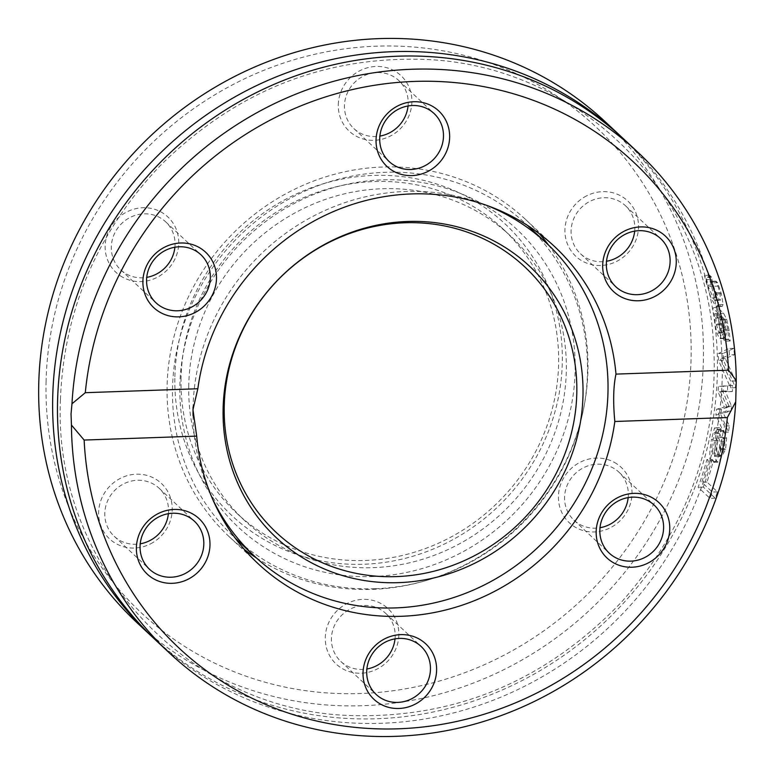<?xml version="1.0" encoding="UTF-8"?>
<svg xmlns="http://www.w3.org/2000/svg" width="775" height="775" viewBox="0 0 775 775"><rect width="100%" height="100%" fill="white"/><g stroke="black" fill="none" stroke-linecap="round" stroke-linejoin="round"><path stroke-width="0.58" stroke-dasharray="3.88 2.91" d="M181.05 377.609A194.757 183.491 133.1 0 0 236.859 513.312A194.757 183.491 133.1 0 0 503.895 496.271A194.757 183.491 133.1 0 0 502.781 228.693A194.757 183.491 133.1 0 0 299.334 199.63A194.757 183.491 133.1 0 0 181.05 377.609M174.898 376.621A199.824 188.277 -46.9 0 1 469.534 198.09A199.824 188.277 -46.9 0 1 461.309 534.818A199.824 188.277 -46.9 0 1 174.898 376.621M46.093 381.135A332.707 313.468 133.1 0 0 522.97 644.519A332.707 313.468 133.1 0 0 536.668 83.884A332.707 313.468 133.1 0 0 46.093 381.135M614.391 462.394A37.956 35.766 -46.9 0 1 612.831 526.361A37.956 35.766 -46.9 0 1 558.426 496.31A37.956 35.766 -46.9 0 1 614.391 462.394M153.043 542.452A37.956 35.766 -46.9 0 1 98.638 512.401A37.956 35.766 -46.9 0 1 154.603 478.495A37.956 35.766 -46.9 0 1 153.043 542.452M338.297 104.683A37.956 35.766 -46.9 0 1 394.262 70.767A37.956 35.766 -46.9 0 1 392.702 134.734A37.956 35.766 -46.9 0 1 338.297 104.683M122.77 277.295A37.956 35.766 -46.9 0 1 124.329 213.328A37.956 35.766 -46.9 0 1 178.734 243.379A37.956 35.766 -46.9 0 1 122.77 277.295M398.854 635.006A37.956 35.766 -46.9 0 1 342.889 668.912A37.956 35.766 -46.9 0 1 344.449 604.955A37.956 35.766 -46.9 0 1 398.854 635.006M584.108 197.237A37.956 35.766 -46.9 0 1 638.513 227.288A37.956 35.766 -46.9 0 1 582.548 261.194A37.956 35.766 -46.9 0 1 584.108 197.237M188.751 384.807A194.757 183.491 133.1 0 0 244.561 520.509A194.757 183.491 133.1 0 0 511.597 503.469A194.757 183.491 133.1 0 0 510.473 235.891A194.757 183.491 133.1 0 0 307.036 206.818A194.757 183.491 133.1 0 0 188.751 384.807M605.12 121.646A342.85 323.03 -46.9 0 1 607.096 592.691A342.85 323.03 -46.9 0 1 137.001 622.683M153.411 637.99A342.85 323.03 133.1 0 0 621.075 605.74A342.85 323.03 133.1 0 0 621.502 136.972M155.814 640.266A342.85 323.03 133.1 0 0 625.909 610.264A342.85 323.03 133.1 0 0 623.933 139.219M734.409 354.718A342.85 323.03 133.1 0 0 733.818 348.333L723.162 353.448A342.85 323.03 -46.9 0 1 723.462 360.23L735.523 387.665A342.85 323.03 133.1 0 0 735.562 380.912L725.342 358.554L734.409 354.718L729.469 354.892A337.774 318.244 133.1 0 0 728.858 348.508L718.231 353.623A337.774 318.244 -46.9 0 1 718.532 360.404L730.602 387.839A337.774 318.244 133.1 0 0 730.641 381.087L720.411 358.728L729.469 354.892M724.732 319.222L726.504 322.894L727.793 329.346L728.587 339.198A342.85 323.03 -46.9 0 1 728.626 339.547L730.166 340.981L729.12 330.557L726.669 319.29L723.559 313.226L717.437 307.51A342.85 323.03 -46.9 0 1 718.561 313.458L719.5 314.34L720.14 324.706L721.922 333.037L724.325 338.084L725.129 338.501L726.175 334.073L724.732 319.222L719.713 319.397L721.496 323.068L722.804 329.52L723.618 339.373A337.774 318.244 -46.9 0 1 723.666 339.721L725.197 341.155L724.131 330.731L721.641 319.474L718.522 313.4L712.399 307.685A337.774 318.244 -46.9 0 1 713.542 313.633L714.482 314.514L715.16 324.88L716.952 333.211L719.365 338.258L720.169 338.675L721.205 334.248L719.713 319.397M711.983 459.352A342.85 323.03 -46.9 0 1 703.332 487.078L715.257 498.218A342.85 323.03 133.1 0 0 717.466 491.854L706.955 482.031A342.85 323.03 133.1 0 0 713.397 460.67L711.983 459.352L706.916 459.527A337.774 318.244 -46.9 0 1 698.139 487.262L710.055 498.403A337.774 318.244 133.1 0 0 712.303 492.028L701.792 482.205A337.774 318.244 133.1 0 0 708.331 460.844L706.916 459.527M720.827 414.596L728.471 432.082A342.85 323.03 133.1 0 0 729.391 425.843L723.278 413.046L731.106 411.089A342.85 323.03 133.1 0 0 731.532 406.129L725.177 391.007L732.375 391.559A342.85 323.03 133.1 0 0 732.53 385.533L723.308 386.202A342.85 323.03 -46.9 0 1 723.007 391.733L729.265 406.865L721.496 409.084A342.85 323.03 -46.9 0 1 720.827 414.596L715.887 414.761L723.511 432.256A337.774 318.244 133.1 0 0 724.441 426.017L718.338 413.22L726.175 411.263A337.774 318.244 133.1 0 0 726.611 406.303L720.266 391.181L727.454 391.733A337.774 318.244 133.1 0 0 727.618 385.708L718.386 386.376A337.774 318.244 -46.9 0 1 718.096 391.908L724.334 407.04L716.565 409.258A337.774 318.244 -46.9 0 1 715.887 414.761M716.507 439.096C714.046 450.856 714.192 458.306 716.952 461.435L718.706 462.2L725.603 449.345L726.611 438.069L723.404 430.464A342.85 323.03 -46.9 0 1 718.377 455.225C716.478 454.818 716.284 449.878 717.805 440.394L721.108 429.476A342.85 323.03 133.1 0 0 721.167 429.127L719.529 427.597L716.507 439.096L711.508 439.27C709.038 454.286 709.164 461.735 711.896 461.609L713.649 462.375L716.507 460.34L718.842 455.768L720.605 449.519L721.632 438.243L718.435 430.638A337.774 318.244 -46.9 0 1 713.339 455.4L711.789 451.389L711.915 445.974L712.806 440.568L716.148 429.65A337.774 318.244 133.1 0 0 716.207 429.302L714.56 427.771L711.508 439.27M717.921 286.13L720.053 292.621L720.43 300.303L719.278 299.644L713.329 286.333L711.469 277.208A342.85 323.03 133.1 0 0 711.363 276.869L709.667 275.29L710.578 279.436L716.139 297.929C718.599 303.316 720.111 305.931 720.673 305.776L722.077 306.561L723.123 304.459L721.341 293.735L717.631 282.73L715.935 281.141A342.85 323.03 -46.9 0 1 716.042 281.49L717.921 286.13L712.768 286.314L714.928 292.795L715.344 300.477L714.192 299.828L708.205 286.517L706.287 277.392A337.774 318.244 133.1 0 0 706.18 277.053L704.485 275.474L705.424 279.62L711.053 298.104L715.606 305.951L717.02 306.735L718.047 304.633L716.207 293.909L712.448 282.904L710.752 281.325A337.774 318.244 -46.9 0 1 710.859 281.664L712.768 286.314M711.469 277.208L706.287 277.392M711.363 276.869L706.18 277.053M709.667 275.29L704.485 275.474M710.578 279.436L705.424 279.62M716.042 281.49L710.859 281.664M715.935 281.141L710.752 281.325M717.631 282.73L712.448 282.904M726.611 438.069L721.632 438.243M723.404 430.464L718.435 430.638M718.377 455.225L713.339 455.4M719.529 427.597L714.56 427.771M721.167 429.127L716.207 429.302M721.108 429.476L716.148 429.65M719.626 433.428L714.647 433.603M722.009 455.032L719.529 456.301A342.85 323.03 133.1 0 0 723.53 437.4L724.945 441.13L724.296 448.531L722.009 455.032L716.982 455.206L714.492 456.475A337.774 318.244 133.1 0 0 718.551 437.575L719.965 441.304L719.297 448.706L716.982 455.206M724.945 441.13L719.965 441.304M723.53 437.4L718.551 437.575M720.217 456.475L714.492 456.475L720.217 456.475M728.471 432.082L723.511 432.256M729.391 425.843L724.441 426.017M721.496 409.084L716.565 409.258M723.278 413.046L718.338 413.22M729.265 406.865L724.334 407.04M731.106 411.089L726.175 411.263M723.007 391.733L718.096 391.908M731.532 406.129L726.611 406.303M723.308 386.202L718.386 386.376M725.177 391.007L720.266 391.181M732.53 385.533L727.618 385.708M732.375 391.559L727.454 391.733M703.332 487.078L698.139 487.262M715.257 498.218L710.055 498.403M717.466 491.854L712.303 492.028M713.397 460.67L708.331 460.844M706.955 482.031L701.792 482.205M718.222 318.012L719.597 328.271C719.636 332.504 719.345 333.822 718.735 332.213L716.236 324.037L715.742 315.687L718.222 318.012L723.24 317.837L724.586 328.096L723.705 332.039L721.225 323.863L720.76 315.512L715.742 315.687M719.152 332.427L724.121 332.252L719.152 332.427M720.76 315.512L723.24 317.837M728.587 339.198L723.618 339.373M724.441 318.951L719.423 319.126M728.626 339.547L723.666 339.721M726.175 334.073L721.205 334.248M730.166 340.981L725.197 341.155M721.922 333.037L716.952 333.211M719.481 317.934L714.472 318.108M717.437 307.51L712.399 307.685M719.5 314.34L714.482 314.514M718.561 313.458L713.542 313.633M733.818 348.333L728.858 348.508M725.342 358.554L720.411 358.728M723.162 353.448L718.231 353.623M735.562 380.912L730.641 381.087M723.462 360.23L718.532 360.404M735.523 387.665L730.602 387.839M539.429 233.779A217.068 204.523 133.1 0 0 525.712 219.587A217.068 204.523 133.1 0 0 298.956 187.182A217.068 204.523 133.1 0 0 167.119 385.562A217.068 204.523 133.1 0 0 229.332 536.813A217.068 204.523 133.1 0 0 244.425 549.533M256.438 557.942A217.068 204.523 133.1 0 0 526.961 517.816A217.068 204.523 133.1 0 0 548.632 245.191M634.677 231.134A32.889 30.981 133.1 0 0 625.415 205.704A32.889 30.981 133.1 0 0 587.712 202.585A32.889 30.981 133.1 0 0 580.514 253.764A32.889 30.981 133.1 0 0 606.525 261.282M628.167 497.589A32.889 30.981 133.1 0 0 618.905 472.149A32.889 30.981 133.1 0 0 613.073 467.916A32.889 30.981 133.1 0 0 571.359 477.962A32.889 30.981 133.1 0 0 574.004 520.209A32.889 30.981 133.1 0 0 579.845 524.442A32.889 30.981 133.1 0 0 600.015 527.727M395.017 638.862A32.889 30.981 133.1 0 0 395.182 636.333A32.889 30.981 133.1 0 0 385.756 613.422A32.889 30.981 133.1 0 0 351.404 608.511A32.889 30.981 133.1 0 0 331.429 638.571A32.889 30.981 133.1 0 0 340.855 661.482A32.889 30.981 133.1 0 0 366.866 668.999M168.388 513.68A32.889 30.981 133.1 0 0 159.127 488.25A32.889 30.981 133.1 0 0 121.413 485.121A32.889 30.981 133.1 0 0 114.225 536.3A32.889 30.981 133.1 0 0 140.227 543.817M174.898 247.235A32.889 30.981 133.1 0 0 165.637 221.795A32.889 30.981 133.1 0 0 159.795 217.562A32.889 30.981 133.1 0 0 118.091 227.608A32.889 30.981 133.1 0 0 120.735 269.855A32.889 30.981 133.1 0 0 126.567 274.088A32.889 30.981 133.1 0 0 146.737 277.373M408.047 105.962A32.889 30.981 133.1 0 0 408.202 103.443A32.889 30.981 133.1 0 0 398.786 80.523A32.889 30.981 133.1 0 0 364.434 75.621A32.889 30.981 133.1 0 0 344.458 105.671A32.889 30.981 133.1 0 0 353.884 128.582A32.889 30.981 133.1 0 0 379.886 136.1M372.668 576.552A203.883 192.093 133.1 0 0 551.083 273.032A203.883 192.093 133.1 0 0 208.804 285.006A203.883 192.093 133.1 0 0 372.668 576.552M374.916 588.738A214.026 201.655 -46.9 0 1 233.885 536.91A214.026 201.655 -46.9 0 1 232.655 242.856A214.026 201.655 -46.9 0 1 526.118 224.13A214.026 201.655 -46.9 0 1 570.904 450.682A214.026 201.655 -46.9 0 1 374.916 588.738M487.146 205.53A214.026 201.655 133.1 0 0 193.072 406.972M193.043 415.71A214.026 201.655 133.1 0 0 212.689 499.284M720.053 292.621L714.928 292.795M719.278 299.644L714.192 299.828M713.329 286.333L708.205 286.517M711.983 284.997L706.858 285.171M721.341 293.735L716.207 293.909M723.123 304.459L718.047 304.633M720.673 305.776L715.606 305.951M716.139 297.929L711.053 298.104M716.952 461.435L711.896 461.609M725.603 449.345L720.605 449.519M724.228 431.229L719.258 431.404M718.067 432.566L713.087 432.741M717.805 440.394L712.806 440.568M724.296 448.531L719.297 448.706M721.225 323.863L716.236 324.037M724.586 328.096L719.597 328.271M726.504 322.894L721.496 323.068M727.793 329.346L722.804 329.52M724.325 338.084L719.365 338.258M729.12 330.557L724.131 330.731M726.669 319.29L721.641 319.474M720.14 324.706L715.16 324.88M723.559 313.226L718.522 313.4M236.859 513.312L244.561 520.509M502.781 228.693L510.473 235.891M715.344 300.477L720.43 300.303M717.02 306.735L722.077 306.561M713.649 462.375L718.706 462.2M720.169 338.675L725.129 338.501M229.332 536.813L258.143 563.725M525.712 219.587L554.522 246.498M580.514 253.764L615.786 286.711M625.415 205.704L660.688 238.652M574.004 520.209L609.276 553.166M618.905 472.149L654.178 505.106M340.855 661.482L376.127 694.429M385.756 613.422L421.028 646.369M114.225 536.3L149.488 569.257M159.127 488.25L194.389 521.197M120.735 269.855L156.007 302.812M165.637 221.795L200.899 254.752M353.884 128.582L389.147 161.539M398.786 80.523L434.048 113.479M60.431 399.648C52.816 564.626 186.494 710.346 349.951 715.509C455.342 718.812 545.9 680.963 621.618 601.962C690.98 523.425 721.37 433.806 712.787 333.114C699.767 184.547 572.706 64.209 423.78 59.384C322.39 56.362 234.379 91.954 159.737 166.15C96.953 232.839 63.85 310.668 60.431 399.648M233.885 536.91L235.28 538.208M526.118 224.13L527.513 225.428"/><path stroke-width="1.16" d="M150.97 635.742L137.001 622.683A342.85 323.03 -46.9 0 1 38.75 383.799A342.85 323.03 -46.9 0 1 246.983 70.467A342.85 323.03 -46.9 0 1 605.12 121.646L619.089 134.695A342.85 323.03 133.1 0 0 260.952 83.526A342.85 323.03 133.1 0 0 52.719 396.848A342.85 323.03 133.1 0 0 150.97 635.742A342.85 323.03 133.1 0 0 153.411 637.99M621.502 136.972A342.85 323.03 133.1 0 0 619.089 134.695M71.968 403.794L85.298 392.692A332.707 313.468 -46.9 0 1 414.238 81.433A332.707 313.468 -46.9 0 1 728.529 370.169L736.25 380.544A342.85 323.03 133.1 0 0 637.903 152.268A342.85 323.03 133.1 0 0 284.696 98.871A342.85 323.03 133.1 0 0 71.968 403.794L71.038 413.966L71.445 425.049A342.85 323.03 133.1 0 0 169.783 653.315A342.85 323.03 133.1 0 0 522.999 706.722A342.85 323.03 133.1 0 0 735.727 401.799L727.367 417.541L614.827 421.484C612.967 401.973 613.354 386.183 615.98 374.112L728.529 370.169M637.903 152.268L623.933 139.219A342.85 323.03 133.1 0 0 265.796 88.05A342.85 323.03 133.1 0 0 57.563 401.373A342.85 323.03 133.1 0 0 155.814 640.266L169.783 653.315M736.25 380.544L735.727 401.799M727.367 417.541A332.707 313.468 -46.9 0 1 398.418 728.8A332.707 313.468 -46.9 0 1 84.136 440.055L71.445 425.049M85.298 392.692L197.838 388.75L192.956 409.694L196.685 436.122L84.136 440.055M196.685 436.122A217.068 204.523 133.1 0 0 258.143 563.725A217.068 204.523 133.1 0 0 473.806 600.906A217.068 204.523 133.1 0 0 614.827 421.484M613.79 562.921A37.956 35.766 133.1 0 0 669.755 529.005A37.956 35.766 133.1 0 0 615.35 498.955A37.956 35.766 133.1 0 0 613.79 562.921M155.572 515.046A37.956 35.766 133.1 0 0 154.002 579.012A37.956 35.766 133.1 0 0 209.977 545.096A37.956 35.766 133.1 0 0 155.572 515.046M363.029 672.855A37.956 35.766 133.1 0 0 417.434 702.896A37.956 35.766 133.1 0 0 418.994 638.939A37.956 35.766 133.1 0 0 363.029 672.855M615.98 374.112A217.068 204.523 133.1 0 0 554.522 246.498A217.068 204.523 133.1 0 0 338.859 209.328A217.068 204.523 133.1 0 0 197.838 388.75M657.093 295.178A37.956 35.766 133.1 0 0 658.653 231.221A37.956 35.766 133.1 0 0 602.688 265.127A37.956 35.766 133.1 0 0 657.093 295.178M198.875 247.312A37.956 35.766 133.1 0 0 142.9 281.228A37.956 35.766 133.1 0 0 197.305 311.279A37.956 35.766 133.1 0 0 198.875 247.312M449.636 137.378A37.956 35.766 133.1 0 0 395.231 107.328A37.956 35.766 133.1 0 0 393.671 171.294A37.956 35.766 133.1 0 0 449.636 137.378M244.425 549.533A217.068 204.523 133.1 0 0 256.438 557.942M548.632 245.191A217.068 204.523 133.1 0 0 539.429 233.779M606.525 261.282A32.889 30.981 133.1 0 0 618.227 256.883A32.889 30.981 133.1 0 0 634.677 231.134M653.499 289.831A32.889 30.981 -46.9 0 1 615.786 286.711A32.889 30.981 -46.9 0 1 615.592 241.529A32.889 30.981 -46.9 0 1 660.688 238.652A32.889 30.981 -46.9 0 1 653.499 289.831M600.015 527.727A32.889 30.981 133.1 0 0 628.167 497.589M615.108 557.399A32.889 30.981 -46.9 0 1 609.276 553.166A32.889 30.981 -46.9 0 1 609.082 507.983A32.889 30.981 -46.9 0 1 654.178 505.106A32.889 30.981 -46.9 0 1 656.822 547.344A32.889 30.981 -46.9 0 1 615.108 557.399M366.866 668.999A32.889 30.981 133.1 0 0 395.017 638.862M366.701 671.518A32.889 30.981 -46.9 0 1 386.677 641.467A32.889 30.981 -46.9 0 1 421.028 646.369A32.889 30.981 -46.9 0 1 421.222 691.552A32.889 30.981 -46.9 0 1 376.127 694.429A32.889 30.981 -46.9 0 1 366.701 671.518M140.227 543.817A32.889 30.981 133.1 0 0 151.929 539.419A32.889 30.981 133.1 0 0 168.388 513.68M156.686 518.078A32.889 30.981 -46.9 0 1 194.389 521.197A32.889 30.981 -46.9 0 1 194.583 566.38A32.889 30.981 -46.9 0 1 149.488 569.257A32.889 30.981 -46.9 0 1 156.686 518.078M146.737 277.373A32.889 30.981 133.1 0 0 174.898 247.235M195.068 250.509A32.889 30.981 -46.9 0 1 200.899 254.752A32.889 30.981 -46.9 0 1 201.093 299.935A32.889 30.981 -46.9 0 1 156.007 302.812A32.889 30.981 -46.9 0 1 153.353 260.565A32.889 30.981 -46.9 0 1 195.068 250.509M379.886 136.1A32.889 30.981 133.1 0 0 408.047 105.962M443.474 136.39A32.889 30.981 -46.9 0 1 423.499 166.441A32.889 30.981 -46.9 0 1 389.147 161.539A32.889 30.981 -46.9 0 1 388.963 116.357A32.889 30.981 -46.9 0 1 434.048 113.479A32.889 30.981 -46.9 0 1 443.474 136.39M212.689 499.284A214.026 201.655 133.1 0 0 254.403 556.082A214.026 201.655 133.1 0 0 395.434 607.91A214.026 201.655 133.1 0 0 591.422 469.853A214.026 201.655 133.1 0 0 546.637 243.292A214.026 201.655 133.1 0 0 487.146 205.53M193.072 406.972A214.026 201.655 133.1 0 0 193.043 415.71M396.199 576.61A181.863 171.343 133.1 0 0 555.336 305.873A181.863 171.343 133.1 0 0 250.025 316.568A181.863 171.343 133.1 0 0 396.199 576.61M398.641 582.645A185.622 174.888 133.1 0 0 561.071 306.299A185.622 174.888 133.1 0 0 249.443 317.207A185.622 174.888 133.1 0 0 398.641 582.645M235.28 538.208L254.403 556.082M527.513 225.428L546.637 243.292"/></g></svg>
